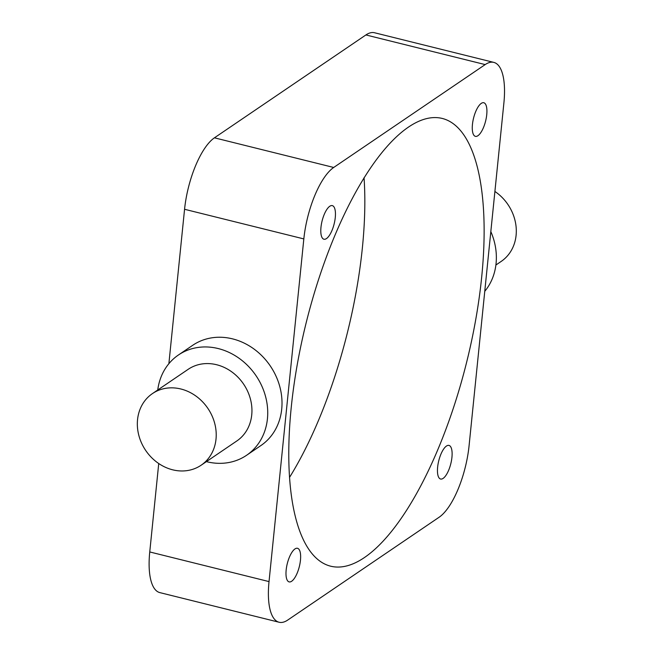 <?xml version="1.0" encoding="UTF-8"?>
<svg xmlns="http://www.w3.org/2000/svg" width="655" height="655" viewBox="0 0 655 655"><rect width="100%" height="100%" fill="white"/><g stroke="black" fill="none" stroke-linecap="round" stroke-linejoin="round"><path stroke-width="0.98" d="M495.892 265.021L501.19 261.419A43.304 37.54 -124.2 0 0 494.902 191.465M484.766 291.303A60.628 52.547 -124.2 0 0 490.832 231.608M172.674 469.815A43.304 37.54 -124.2 0 0 201.11 465.23A43.304 37.54 -124.2 0 0 214.684 423.286A43.304 37.54 -124.2 0 0 180.878 388.996A43.304 37.54 -124.2 0 0 152.451 393.581A43.304 37.54 -124.2 0 0 138.868 435.518A43.304 37.54 -124.2 0 0 172.674 469.815M201.11 465.23L236.832 440.962A43.304 37.54 -124.2 0 0 250.415 399.026A43.304 37.54 -124.2 0 0 216.608 364.729A43.304 37.54 -124.2 0 0 188.173 369.322L152.451 393.581M206.407 461.628A60.628 52.547 -124.2 0 0 206.751 461.718A60.628 52.547 -124.2 0 0 246.567 455.291A60.628 52.547 -124.2 0 0 265.578 396.578A60.628 52.547 -124.2 0 0 218.246 348.566A60.628 52.547 -124.2 0 0 178.438 354.985A60.628 52.547 -124.2 0 0 157.749 389.979M246.567 455.291L260.854 445.588A60.628 52.547 -124.2 0 0 279.865 386.876A60.628 52.547 -124.2 0 0 232.541 338.864A60.628 52.547 -124.2 0 0 192.726 345.283L178.438 354.985M486.739 114.691A17.325 6.206 104 0 0 483.775 102.737A17.325 6.206 104 0 0 472.451 124.401A17.325 6.206 104 0 0 475.415 136.355A17.325 6.206 104 0 0 486.739 114.691M335.27 217.566A17.325 6.206 104 0 0 332.298 205.613A17.325 6.206 104 0 0 320.975 227.277A17.325 6.206 104 0 0 323.947 239.231A17.325 6.206 104 0 0 335.27 217.566M300.457 560.246A17.325 6.206 104 0 0 297.493 548.284A17.325 6.206 104 0 0 286.169 569.948A17.325 6.206 104 0 0 289.133 581.902A17.325 6.206 104 0 0 300.457 560.246M451.934 457.37A17.325 6.206 104 0 0 448.962 445.408A17.325 6.206 104 0 0 437.638 467.072A17.325 6.206 104 0 0 440.61 479.034A17.325 6.206 104 0 0 451.934 457.37M289.584 477.315A230.724 82.686 104 0 0 362.354 248.04A230.724 82.686 104 0 0 364.049 177.685M481.621 277.687A230.724 82.686 104 0 0 442.1 118.408A230.724 82.686 104 0 0 291.287 406.96A230.724 82.686 104 0 0 330.808 566.231A230.724 82.686 104 0 0 481.621 277.687M493.796 62.389A58.893 21.107 104 0 0 485.175 64.591L333.706 167.467A58.893 21.107 104 0 0 303.83 238.919L269.025 581.591A58.893 21.107 104 0 0 279.112 622.25A58.893 21.107 104 0 0 287.733 620.056L439.202 517.18A58.893 21.107 104 0 0 469.078 445.719L503.883 103.048A58.893 21.107 104 0 0 493.796 62.389L374.529 32.75A58.893 21.107 104 0 0 365.908 34.944L214.431 137.82A58.893 21.107 104 0 0 184.563 209.281L168.875 363.697M158.731 463.535L149.749 551.952A58.893 21.107 104 0 0 159.836 592.611L279.112 622.25M269.025 581.591L149.749 551.952M303.83 238.919L184.563 209.281M485.175 64.591L365.908 34.944M333.706 167.467L214.431 137.82"/></g></svg>
